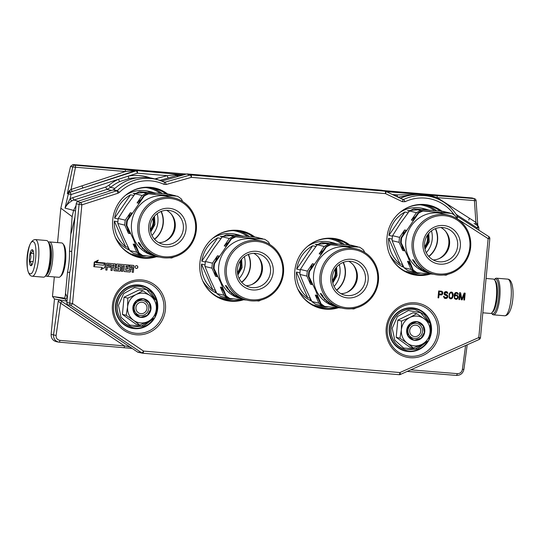 <?xml version="1.0" encoding="UTF-8"?>
<svg xmlns="http://www.w3.org/2000/svg" width="540" height="540" viewBox="0 0 540 540"><rect width="100%" height="100%" fill="white"/><g stroke="black" fill="none" stroke-linecap="round" stroke-linejoin="round"><path stroke-width="0.81" d="M412.074 194.933L398.027 197.195M477.144 229.095L477.09 227.853L478.784 227.617L478.892 230.222M65.819 257.29A12.042 3.206 94.8 0 1 65.624 261.056A12.042 3.206 94.8 0 1 65.273 263.837M57.098 341.813C53.116 341.071 51.124 338.6 51.124 334.395L54.473 298.964L52.474 296.48L54.324 276.919M57.564 242.595L60.824 208.163L70.558 166.347L72.934 164.558L186.462 174.062M382.705 190.492L472.136 197.984L474.518 198.686A2.295 2.221 107.7 0 0 474.046 198.592L429.226 195.075L437.157 197.633A2.295 0.614 -85.2 0 0 436.759 195.466M123.91 347.72L132.158 348.428L123.896 347.72A2.295 0.425 94.9 0 1 123.889 347.713L59.42 342.198L123.889 347.713A2.295 0.425 94.9 0 0 124.47 345.904L129.836 346.97A11.489 11.063 99.6 0 0 130.97 347.632M71.705 251.444L69.471 251.255A25.279 6.73 -85.2 0 1 67.493 272.214L65.489 293.456C65.333 295.819 64.989 297.371 64.442 298.121L66.845 301.185L54.473 298.964L59.218 299.869L58.239 301.077L53.534 334.793C53.433 339.046 55.391 341.51 59.413 342.191L58.894 342.131L59.42 342.191L59.994 340.382L124.47 345.904L60.615 303.17A2.295 0.581 123.8 0 1 62.208 301.712L130.025 346.997M64.442 298.121L52.474 296.48M69.471 251.255L72.144 216.641L60.824 208.163M124.976 169.371A2.295 0.614 -85.2 0 1 125.368 171.531L136.391 170.559L75.067 165.186L72.934 164.558M58.239 301.077L60.615 303.17L56.106 335.455C55.985 338.222 57.281 339.863 59.994 340.382M59.218 299.869L62.208 301.712M65.489 293.456L67.365 297.621L65.056 298.964L53.534 296.629M67.493 272.214L69.728 272.403M71.732 200.988C68.58 202.878 66.346 205.247 65.023 208.109L70.079 198.855L71.732 200.988A11.489 11.077 103 0 1 73.919 200.016L78.172 201.184M76.032 205.544L73.582 210.465L72.144 216.641M175.122 174.805L176.256 175.622L183.047 174.609L175.122 174.805L167.231 175.675L137.41 173.178L71.084 194.535L68.337 193.894L65.023 208.109L75.526 210.924M136.971 177.849A42.363 40.804 103.4 0 0 129.053 178.571L119.846 181.535A2.295 0.493 -114.7 0 1 118.395 179.307A44.665 43.018 103.4 0 0 108.702 185.409L105.725 187.049L72.698 197.687A13.79 13.277 103.4 0 0 70.079 198.855L71.084 194.535A2.295 0.533 -107.8 0 0 69.876 192.206L67.385 193.631L69.653 190.418L69.795 192.233A2.295 2.2 105.4 0 0 68.337 193.894L67.385 193.631L72.691 166.975L70.558 166.347M81.986 185.834A2.295 0.628 -108.2 0 0 83.221 187.907L72.225 191.504L71.057 189.472L75.458 167.359A2.295 0.614 -85.2 0 0 75.067 165.186A2.295 2.2 106.4 0 0 72.691 166.975L125.368 171.531L71.057 189.472L69.653 190.418M430.245 196.432A2.295 0.614 -85.2 0 0 429.847 195.271L429.226 195.075M415.226 194.616L396.738 194.893L392.438 194.535M477.799 225.821L475.909 222.392L474.444 200.759A2.295 0.614 -85.2 0 0 474.046 198.592L472.136 197.984M137.41 173.178A2.295 0.614 -85.2 0 0 137.032 170.755A2.295 2.207 106.9 0 0 136.188 170.849L135.547 170.654L83.221 187.907L136.188 170.849A2.295 0.533 -107.8 0 1 137.41 173.178M476.962 223.742L477.34 225.531L475.281 224.201L475.909 222.392A1661.216 1597.037 79.4 0 0 469.503 218.282L437.157 197.633L476.111 200.718A2.295 2.295 0 0 0 474.518 198.686M111.436 190.472L106.94 189.378L73.919 200.016L72.698 197.687M69.741 190.363L69.876 192.206L72.225 191.504M178.524 176.317L176.256 175.622L160.009 180.4M430.785 196.58L430.826 195.601A2.295 2.214 107.2 0 0 429.847 195.271L386.357 191.626M469.503 218.282A2.295 0.472 -57.5 0 0 468.855 220.064M154.845 178.929L167.231 175.675A2.295 0.547 -105.8 0 0 168.372 178.031M477.124 223.965L477.65 225.747M476.591 225.045L477.731 225.781A2.295 0.587 -57.2 0 0 477.698 225.761L477.34 225.531M456.179 214.4L477.09 227.853A2.295 0.587 -57.2 0 0 477.731 225.781A2.295 2.295 0 0 1 478.784 227.617M114.905 188.413L110.66 187.333L106.94 189.378L105.725 187.049M475.281 224.201L474.1 223.445M423.083 204.424A35.512 34.202 -76.6 0 1 441.261 211.147M429.53 273.881A35.512 34.202 -76.6 0 1 406.87 272.498M330.885 238.187A35.512 34.202 -76.6 0 1 349.056 244.904M337.325 307.645A35.512 34.202 -76.6 0 1 314.665 306.261M235.946 230.236A35.512 34.202 -76.6 0 1 254.124 236.959M242.393 299.693A35.512 34.202 -76.6 0 1 219.733 298.316M148.784 187.225A35.512 34.202 -76.6 0 1 166.955 193.941M155.223 256.675A35.512 34.202 -76.6 0 1 132.563 255.299M401.632 211.1A35.053 33.757 -76.6 0 1 428.645 205.686A35.053 33.757 -76.6 0 1 440.289 211.052M428.045 273.753A35.053 33.757 -76.6 0 1 412.398 273.881A35.053 33.757 -76.6 0 1 390.724 256.871M309.427 244.863A35.053 33.757 -76.6 0 1 336.44 239.45A35.053 33.757 -76.6 0 1 348.091 244.816M335.846 307.517A35.053 33.757 -76.6 0 1 320.2 307.645A35.053 33.757 -76.6 0 1 298.526 290.635M214.495 236.918A35.053 33.757 -76.6 0 1 241.508 231.505A35.053 33.757 -76.6 0 1 253.159 236.871M240.914 299.565A35.053 33.757 -76.6 0 1 225.268 299.693A35.053 33.757 -76.6 0 1 203.594 282.683M127.325 193.9A35.053 33.757 -76.6 0 1 154.339 188.487A35.053 33.757 -76.6 0 1 165.989 193.853M153.745 256.547A35.053 33.757 -76.6 0 1 138.098 256.675A35.053 33.757 -76.6 0 1 116.424 239.666M417.116 316.123A14.938 14.391 103.4 0 0 409.752 317.513L416.732 313.679L423.961 318.613A14.938 14.391 103.4 0 0 417.116 316.123M415.942 323.325A7.587 7.304 -76.6 0 1 422.449 332.026A7.587 7.304 -76.6 0 1 413.471 338.249A7.587 7.304 -76.6 0 1 415.942 323.325M425.446 342.495L415.348 348.941L403.61 348.044L394.767 340.153L392.222 328.307L397.379 316.582L408.375 310.52L420.538 312.694L428.686 322.184M416.596 321.611A9.423 9.079 -76.6 0 1 424.764 331.742A9.423 9.079 -76.6 0 1 414.828 340.362A9.423 9.079 -76.6 0 1 406.661 330.23A9.423 9.079 -76.6 0 1 416.596 321.611M416.732 313.679L412.958 312.781L397.798 320.159L396.178 337.325L409.718 347.105L413.485 348.003L407.322 343.258C402.995 339.903 401.011 335.414 401.362 329.785C402.07 324.189 404.872 320.099 409.759 317.513L401.564 321.057L401.362 329.785L399.944 338.222L396.178 337.325M399.944 338.222L407.322 343.258A14.938 14.391 103.4 0 0 421.511 344.534L421.828 344.378A14.938 14.391 -76.6 0 0 430.043 332.37L430.076 332.006A14.938 14.391 -76.6 0 0 424.244 318.816L423.961 318.613M397.798 320.159L401.564 321.057M424.244 318.816L430.265 323.46L430.076 332.006M430.043 332.37L428.645 340.625L421.828 344.378M421.511 344.534L413.485 348.003M416.515 321.827L417.785 322.029L423.077 325.822L424.4 332.37L421.031 338.168L414.788 340.119L413.525 339.916L408.226 336.123L406.91 329.569L410.272 323.771L416.515 321.827M143.357 293.207A14.938 14.391 103.4 0 0 135.992 294.597L142.972 290.763L150.201 295.697A14.938 14.391 103.4 0 0 143.357 293.207M142.182 300.409A7.587 7.304 -76.6 0 1 148.682 309.11A7.587 7.304 -76.6 0 1 139.712 315.333A7.587 7.304 -76.6 0 1 142.182 300.409M151.679 319.579L141.581 326.025L129.85 325.127L121.007 317.237L118.463 305.39L123.62 293.666L134.615 287.604L146.772 289.778L154.926 299.268M142.837 298.694A9.423 9.079 -76.6 0 1 151.004 308.826A9.423 9.079 -76.6 0 1 141.061 317.439A9.423 9.079 -76.6 0 1 132.901 307.307A9.423 9.079 -76.6 0 1 142.837 298.694M142.972 290.763L139.198 289.865L124.038 297.243L122.411 314.401L135.958 324.182L139.725 325.08L133.562 320.335C129.236 316.987 127.251 312.491 127.602 306.862C128.311 301.266 131.105 297.175 135.992 294.597L127.805 298.141L127.602 306.862L126.184 315.299L122.411 314.401M126.184 315.299L133.562 320.335A14.938 14.391 103.4 0 0 147.751 321.617L148.068 321.462A14.938 14.391 -76.6 0 0 156.283 309.447L156.317 309.089A14.938 14.391 -76.6 0 0 150.484 295.9L150.201 295.697M124.038 297.243L127.805 298.141M150.484 295.9L156.506 300.544L156.317 309.089M156.283 309.447L154.886 317.702L148.068 321.462M147.751 321.617L139.725 325.08M142.756 298.904L144.018 299.106L149.317 302.9L150.633 309.454L147.272 315.252L141.028 317.196L139.759 316.994L134.467 313.2L133.144 306.653L136.512 300.854L142.756 298.904M32.042 276.19A18.387 4.894 -85.2 0 0 32.238 276.224L43.497 277.168A18.387 4.894 -85.2 0 0 44.901 276.568L45.792 275.758A17.469 4.651 -85.2 0 0 50.483 260.003A17.469 4.651 -85.2 0 0 48.593 242.291L47.851 241.346A18.387 4.894 -85.2 0 0 46.757 240.55A18.387 4.894 -85.2 0 0 46.562 240.523L35.303 239.578C25.893 239.868 23.983 274.536 31.725 276.143L32.238 276.224A18.387 4.894 -85.2 0 0 38.617 258.68A18.387 4.894 -85.2 0 0 35.498 239.612A18.387 4.894 -85.2 0 0 35.303 239.578M44.901 276.568A18.387 4.894 -85.2 0 0 49.842 259.99A18.387 4.894 -85.2 0 0 47.851 241.346M33.075 241.711C27.743 239.429 24.53 273.416 30.051 273.719C35.384 276.007 38.596 242.015 33.075 241.711M32.319 249.716A8.046 2.14 -85.2 0 0 29.457 257.216A8.046 2.14 -85.2 0 0 30.807 265.721A8.046 2.14 -85.2 0 0 31.509 265.471A8.046 2.14 -85.2 0 0 33.696 257.897A8.046 2.14 -85.2 0 0 32.798 250.06A8.046 2.14 -85.2 0 0 32.319 249.716M32.994 250.371L32.393 249.804C33.028 251.093 32.306 252.268 30.213 253.334C31.327 256.088 31.077 258.728 29.464 261.252C31.307 262.832 31.786 264.296 30.895 265.646L31.826 265.1M29.464 261.252L33.149 261.562M30.213 253.334L33.73 253.625M491.447 313.119L492.149 314.01A18.387 4.894 94.8 0 0 493.243 314.8A18.387 4.894 94.8 0 0 493.439 314.834A18.387 4.894 94.8 0 0 499.777 297.655A18.387 4.894 94.8 0 0 496.699 278.222A18.387 4.894 94.8 0 0 496.503 278.188A18.387 4.894 94.8 0 0 495.099 278.788L494.262 279.551A17.469 4.651 94.8 0 1 495.727 279.059A17.469 4.651 94.8 0 1 498.656 297.526A17.469 4.651 94.8 0 1 492.446 313.814A17.469 4.651 94.8 0 1 491.454 313.112M48.546 242.237A17.239 4.59 94.8 0 1 49.559 241.927L61.702 242.939A17.239 4.59 94.8 0 1 61.884 242.973A17.239 4.59 94.8 0 1 62.91 243.716L63.835 244.904A16.085 4.28 94.8 0 1 65.576 261.212A16.085 4.28 94.8 0 1 61.256 275.717L60.142 276.737A17.239 4.59 94.8 0 1 58.826 277.297L46.683 276.278A17.239 4.59 94.8 0 1 46.501 276.25A17.239 4.59 94.8 0 1 45.738 275.805M62.91 243.716A17.239 4.59 94.8 0 1 64.773 261.191A17.239 4.59 94.8 0 1 60.142 276.737M49.248 243.432A16.085 4.28 94.8 0 1 51.226 260.01A16.085 4.28 94.8 0 1 46.629 274.738M49.559 241.927A17.239 4.59 94.8 0 1 49.741 241.954A17.239 4.59 94.8 0 1 52.63 260.179A17.239 4.59 94.8 0 1 46.683 276.278M482.827 312.795L490.442 313.43A17.239 4.59 -85.2 0 0 491.758 312.869L492.872 311.85A16.085 4.28 -85.2 0 0 497.192 297.351A16.085 4.28 -85.2 0 0 495.45 281.036L494.525 279.848A17.239 4.59 -85.2 0 0 493.499 279.106A17.239 4.59 -85.2 0 0 493.317 279.072L486.074 278.471M491.758 312.869A17.239 4.59 -85.2 0 0 496.388 297.324A17.239 4.59 -85.2 0 0 494.525 279.848M409.712 330.406A5.744 5.535 103.4 0 0 414.693 336.589A5.744 5.535 103.4 0 0 420.748 331.331A5.744 5.535 -76.6 0 0 415.773 325.154A5.744 5.535 -76.6 0 0 409.712 330.406M135.952 307.49A5.744 5.535 103.4 0 0 140.927 313.666A5.744 5.535 103.4 0 0 146.988 308.414A5.744 5.535 -76.6 0 0 142.013 302.238A5.744 5.535 -76.6 0 0 135.952 307.49M154.953 188.042A35.627 34.31 -76.6 0 1 167.265 193.968M155.702 256.716A35.627 34.31 -76.6 0 1 138.449 257.351M429.26 205.247A35.627 34.31 -76.6 0 1 441.565 211.174M430.002 273.922A35.627 34.31 -76.6 0 1 412.749 274.55M242.123 231.059A35.627 34.31 -76.6 0 1 254.435 236.986M242.872 299.734A35.627 34.31 -76.6 0 1 225.612 300.368M337.055 239.004A35.627 34.31 -76.6 0 1 349.367 244.937M337.804 307.685A35.627 34.31 -76.6 0 1 320.551 308.313M156.371 256.777A35.627 34.31 -76.6 0 1 138.686 257.404A35.627 34.31 -76.6 0 1 112.718 219.888A35.627 34.31 -76.6 0 1 155.196 188.096A35.627 34.31 -76.6 0 1 167.643 194.002M430.67 273.976A35.627 34.31 -76.6 0 1 412.985 274.61A35.627 34.31 -76.6 0 1 387.025 237.094A35.627 34.31 -76.6 0 1 429.496 205.301A35.627 34.31 -76.6 0 1 441.943 211.208M243.54 299.795A35.627 34.31 -76.6 0 1 225.855 300.422A35.627 34.31 -76.6 0 1 199.888 262.906A35.627 34.31 -76.6 0 1 242.366 231.113A35.627 34.31 -76.6 0 1 254.813 237.019M338.472 307.739A35.627 34.31 -76.6 0 1 320.787 308.374A35.627 34.31 -76.6 0 1 294.82 270.851A35.627 34.31 -76.6 0 1 337.298 239.065A35.627 34.31 -76.6 0 1 349.745 244.971M441.49 291.195L438.676 290.959L438.028 297.824L438.73 297.878L439.02 294.813L441.733 294.894L442.645 293.942L442.787 292.484L441.49 291.195M446.992 292.984L447.788 293.341L447.714 292.896L446.418 291.607L445.345 291.668L444.326 292.464L444.157 294.219L444.575 294.84L446.627 295.596L447.147 296.379L446.83 297.236L445.966 297.601L444.575 297.338L444.184 296.426L443.482 296.365L444.373 298.208L446.486 298.384L447.795 297.02L447.269 295.063L444.893 293.983L445.379 292.552L446.992 292.984M449.152 293.895L449.145 297.722L450.002 298.674L451.413 298.796L452.878 297.007L452.885 293.18L452.034 292.228L450.623 292.106L449.152 293.895M458.21 296.865L457.191 295.157L456.03 294.914L454.673 295.535L455.713 293.274L456.786 293.213L458.224 294.219L457.306 292.666L455.666 292.531L454.633 293.476L454.113 295.198L454.498 298.613L456.206 299.342L457.839 298.303L457.927 296.082L456.57 294.962M461.248 299.768L462.186 299.842L464.339 294.584L463.826 299.984L464.535 300.038L465.183 293.18L464.123 293.092L461.788 299.072L460.607 292.795L459.554 292.707L458.906 299.572L459.608 299.626L460.114 294.226L461.248 299.768M131.983 269.136A0.52 0.499 103.4 0 1 132.361 269.69L132.125 272.214L133.353 272.315L133.616 269.528A0.769 0.743 103.4 0 0 132.955 268.704A0.769 0.743 103.4 0 0 133.765 267.995L133.954 265.964A0.52 0.499 103.4 0 0 133.502 265.41L129.816 265.1L129.31 270.452L125.867 270.425L125.786 268.616L128 268.799L128.122 267.523L125.908 267.341L126.002 266.321L128.966 266.308L129.087 265.039L116.971 264.019A0.52 0.499 103.4 0 0 116.424 264.499L116.161 267.287A0.52 0.499 103.4 0 0 116.606 267.847L119.043 268.306L118.652 269.818L115.445 269.548L115.715 264.438A0.52 0.499 103.4 0 0 115.263 263.878L106.907 263.183A0.52 0.499 103.4 0 0 106.36 263.655L105.759 270.007L106.988 270.108L107.278 267.064L110.234 267.314L110.356 266.038L107.399 265.788L107.649 264.506L111.456 264.843L110.93 270.439L112.158 270.54L112.448 267.496L114.176 267.644L113.933 270.169A0.52 0.499 103.4 0 0 114.386 270.729L119.921 271.188A0.52 0.499 103.4 0 0 120.467 270.716L120.778 267.435A0.52 0.499 103.4 0 0 120.326 266.875L117.774 266.382L118.118 265.383L121.925 265.721L121.399 271.316L122.627 271.418L123.161 265.822L124.389 265.93L123.91 270.999A0.52 0.499 103.4 0 0 124.362 271.559L129.897 272.025A0.52 0.499 103.4 0 0 130.444 271.546L130.68 269.021L131.794 269.096A0.52 0.499 -76.6 0 1 131.922 269.129A0.52 0.499 103.4 0 1 131.983 269.136L131.861 269.109M118.078 266.679L118.24 265.41L121.925 265.721M107.494 264.776L111.456 264.843M104.875 267.617L105.307 263.048L96.808 262.332L98.294 260.159L94.264 262.123L93.832 266.693L102.317 267.401L100.818 269.588L104.875 267.617L105.178 263.034M136.654 265.673A1.377 1.33 103.4 0 0 136.202 268.387A1.377 1.33 103.4 0 0 137.835 267.253A1.377 1.33 103.4 0 0 136.654 265.673M163.445 181.71L165.031 182.142L190.215 175.014A2.295 2.214 -74.8 0 1 190.978 174.94L385.115 191.187A2.295 2.214 -74.7 0 1 385.857 191.39A2.295 0.608 115.5 0 1 385.884 191.403A2.295 0.608 115.5 0 1 385.493 193.617L402.374 201.683L405.135 201.69A42.08 40.527 -76.6 0 1 454.525 215.305M137.511 352.006L141.77 352.877A2.295 0.581 -56.2 0 0 143.593 351.088L72.529 303.527L81.857 204.876L76.201 203.816L71.705 251.363A25.738 7.067 94.8 0 1 69.701 272.518L66.859 302.589L72.529 303.527A2.295 0.581 -56.2 0 1 70.706 305.316L67.23 304.574L68.945 306.119L137.511 352.006A2.295 2.214 -76.6 0 0 138.274 352.33L142.533 353.194A2.295 2.295 0 0 0 142.803 353.234A2.295 0.614 -85.2 0 0 142.803 353.234A2.295 2.214 -78.5 0 1 141.77 352.877L70.706 305.316A2.295 2.207 -77.9 0 1 69.728 303.203L79.049 204.545A2.295 2.207 -75.7 0 1 80.636 202.541A2.295 0.533 72.2 0 1 81.857 204.876L118.024 193.226L119.34 192.429A42.08 40.527 -76.6 0 1 163.958 184.329L166.178 184.498L191.363 177.363L385.493 193.617A2.295 0.614 94.8 0 0 385.115 191.187L381.53 190.208L187.36 173.954A2.295 2.214 103.4 0 0 186.59 174.029L161.818 181.042M442.064 291.391L441.443 291.195M442.49 291.87L441.943 291.364M442.787 292.484L442.368 291.843M442.861 292.93L442.665 292.457M442.807 293.517L442.739 292.903M442.645 293.942L442.685 293.483M442.24 294.496L442.53 293.915M441.733 294.894L442.118 294.469M441.133 294.988L441.612 294.867M439.02 294.813L441.011 294.962M438.73 297.878L438.899 294.786M438.028 297.803L438.608 297.851M446.452 292.498L445.743 292.437M444.839 293.24L444.879 292.788M444.893 293.983L444.697 293.504M445.217 294.307L444.771 293.956M445.554 294.482L445.095 294.273M446.83 294.732L446.209 294.536M447.269 295.063L446.708 294.705M447.687 295.691L447.147 295.036M447.863 296.291L447.565 295.657M447.795 297.02L447.741 296.264M447.505 297.587L447.674 296.993M446.978 298.127L447.383 297.554M446.486 298.384L446.864 298.1M445.885 298.478L446.364 298.35M444.872 298.377L445.763 298.451M444.265 296.872L444.069 296.413M444.575 297.338L444.143 296.845M445.027 297.526L444.454 297.31M446.175 295.414L445.412 295.333M446.985 291.803L446.364 291.607M447.417 292.282L446.87 291.776M447.714 292.896L447.296 292.255M447.788 293.341L447.593 292.869M447.08 293.267L447.667 293.315M452.034 292.228L451.325 292.025M452.574 292.714L451.913 292.201M452.885 293.18L452.452 292.687M453.067 293.787L452.763 293.153M453.141 294.233L452.945 293.753M453.188 294.975L453.019 294.206M453.067 296.285L453.067 294.941M452.878 297.007L452.945 296.257M452.723 297.432L452.756 296.98M452.432 297.999L452.601 297.405M452.041 298.404L452.311 297.965M451.413 298.796L451.919 298.377M450.589 298.85L451.292 298.769M458.143 297.594L458.096 296.831M457.839 298.303L458.021 297.567M457.434 298.856L457.718 298.276M456.806 299.248L457.313 298.829M456.206 299.342L456.685 299.214M455.544 299.268L456.084 299.315M457.306 292.666L456.692 292.471M457.853 293.153L457.191 292.64M458.15 293.767L457.731 293.125M458.224 294.219L458.028 293.74M457.63 294.151L458.109 294.185M456.786 293.213L456.084 293.153M455.058 293.949L455.213 293.504M454.903 294.381L454.937 293.922M454.7 295.245L454.781 294.354M462.186 299.842L464.339 294.584M461.248 299.747L462.065 299.815M460.114 294.226L459.608 299.626M458.906 299.551L459.486 299.599M461.788 299.072L460.492 292.788M464.535 300.038L465.062 293.173M463.833 299.963L464.413 300.01M115.412 269.534L115.594 264.411A0.52 0.499 103.4 0 0 115.277 263.878M116.478 267.813A0.52 0.499 103.4 0 0 116.492 267.82L118.773 268.016M128.966 266.308L128.966 265.025M125.908 267.341L126.158 266.058L128.844 266.281M128 268.799L127.994 267.516M125.786 268.616L127.879 268.772M125.793 270.405L125.665 268.582M132.955 268.704L132.833 268.67A0.769 0.743 103.4 0 0 133.643 267.968L133.832 265.937A0.52 0.499 103.4 0 0 133.515 265.41M133.353 272.315L133.502 269.5A0.769 0.743 103.4 0 0 132.995 268.704M132.125 272.194L133.238 272.288M130.68 269.021L131.794 269.096M124.362 271.559L124.241 271.532A0.52 0.499 103.4 0 0 124.241 271.532L129.775 271.998A0.52 0.499 103.4 0 0 130.322 271.519L130.559 268.994M124.389 265.93L123.161 265.822M122.627 271.418L123.039 265.795M121.399 271.296L122.513 271.391M114.257 270.695A0.52 0.499 103.4 0 0 114.264 270.695L119.799 271.161A0.52 0.499 103.4 0 0 120.353 270.682L120.663 267.401A0.52 0.499 103.4 0 0 120.339 266.875M114.176 267.644L112.448 267.496M112.158 270.54L112.327 267.469M110.93 270.418L112.037 270.513M107.399 265.788L107.372 264.742M110.234 267.314L110.234 266.024M107.278 267.064L110.113 267.28M106.988 270.108L107.156 267.037M105.759 269.987L106.866 270.081M100.906 269.46L104.753 267.59M102.317 267.401L93.832 266.679M96.808 262.332L98.084 260.267M136.148 268.367A1.377 1.33 103.4 0 0 137.707 267.253A1.377 1.33 103.4 0 0 136.782 265.687M457.67 216.581L488.74 236.567A2.295 0.587 122.8 0 1 488.781 236.588A2.295 0.587 122.8 0 1 488.14 238.667L478.798 337.541L399.924 372.546L143.593 351.088A2.295 0.614 -85.2 0 1 142.803 353.234L399.134 374.693A2.295 0.614 -85.2 0 0 399.134 374.693A2.295 0.614 -85.2 0 0 399.924 372.546A2.295 0.499 -113.9 0 1 400.255 374.504L479.129 339.498A2.295 0.499 -113.9 0 0 478.798 337.541L480.479 337.615L489.827 238.741L488.14 238.667L456.874 218.545M187.36 173.954L190.978 174.94A2.295 0.614 94.8 0 1 191.363 177.363A2.295 0.547 74.2 0 0 190.215 175.014L186.59 174.029M479.048 339.505A2.295 0.499 -113.9 0 0 479.129 339.498A2.295 2.295 0 0 0 480.479 337.615L480.404 337.581M399.155 374.693A2.295 2.214 -78.4 0 0 400.174 374.51A2.295 0.499 -113.9 0 0 400.255 374.504A2.295 2.295 0 0 1 399.134 374.693L142.823 353.234M489.753 238.707L489.827 238.741A2.295 2.295 0 0 0 488.781 236.588L457.637 216.547A2.295 0.587 122.8 0 1 456.995 218.619M67.23 304.574L67.007 303.649A2.295 2.214 -76.6 0 1 66.859 302.589M76.201 203.816A2.295 2.214 -76.6 0 1 76.559 202.763L77.288 201.474L113.123 189.931L116.795 190.897A2.295 0.533 72.2 0 1 118.024 193.226M77.099 201.636L80.636 202.541L117.241 190.634A44.381 42.741 -76.6 0 1 157.923 179.773L154.339 178.794A44.496 42.863 103.4 0 0 113.569 189.668A1.147 1.107 -76.6 0 1 113.123 189.931M385.911 191.417L402.739 199.456A2.295 0.608 115.5 0 1 402.766 199.463L385.884 191.403A2.295 2.295 0 0 0 385.499 191.255L381.915 190.276A2.295 2.214 103.4 0 0 381.53 190.208M402.739 199.456L403.657 199.456A44.381 42.741 -76.6 0 1 432.223 196.972L428.645 196A44.496 42.863 103.4 0 0 400.37 198.322M439.101 293.942L439.189 291.722L441.538 291.938L442.159 292.869L441.693 294.01L439.101 293.942L439.189 291.722M449.618 293.922L450.549 292.822L452.169 293.267L452.493 296.089L451.744 297.79L450.07 297.925L449.361 296.69L449.422 294.786L450.171 293.085M455.45 298.526L454.592 297.574L454.721 296.257L455.726 295.61L456.665 295.704L457.535 296.514L457.414 297.824L456.759 298.505L455.45 298.526M112.57 266.22L112.934 264.971L114.169 265.072L114.298 266.369L112.448 266.193L112.813 264.938L114.116 265.059M130.802 267.752L130.923 266.476L132.442 266.605L132.536 267.894L130.68 267.719L130.802 266.45L132.354 266.584M104.74 263.459L103.552 265.201L95.317 264.512L94.352 265.923L94.561 262.393L96.849 261.279L95.999 262.73L104.74 263.459L96.012 262.71M439.31 291.749L441.538 291.938M450.671 292.849L451.271 292.754M450.758 298.154L450.07 297.925M450.191 297.959L449.746 297.608M449.867 297.635L449.361 296.69M449.476 296.723L449.32 295.805M449.442 295.832L449.422 294.786M449.543 294.813L449.739 293.949M455.571 298.553L455.112 298.35M455.233 298.377L454.788 298.026M454.91 298.06L454.592 297.574M454.714 297.601L454.518 297.122M454.639 297.155L454.558 296.683M454.68 296.716L454.721 296.257M455.848 295.637L456.665 295.704M94.352 265.923L94.561 262.393M94.682 262.42L96.971 261.313M154.595 239.348A22.64 21.802 103.4 0 0 161.426 211.781A22.64 21.802 103.4 0 0 161.251 211.39M154.427 239.159A22.41 21.587 103.4 0 0 161.19 211.869A22.41 21.587 103.4 0 0 161.014 211.484M151.97 235.474A22.41 21.587 103.4 0 0 157.167 213.665M164.727 241.461A18.502 17.82 103.4 0 0 173.003 217.175A18.502 17.82 103.4 0 0 171.248 214.07M166.617 210.31A17.213 16.578 -76.6 0 1 173.84 218.194A17.213 16.578 -76.6 0 1 158.895 242.73M181.94 220.124A17.213 16.578 -76.6 0 1 179.584 238.241A17.213 16.578 -76.6 0 1 162.817 244.229A17.213 16.578 -76.6 0 1 151.679 234.846A17.213 16.578 -76.6 0 1 154.028 216.722A17.213 16.578 -76.6 0 1 170.795 210.742A17.213 16.578 -76.6 0 1 181.94 220.124M184.451 219.314A19.42 18.704 -76.6 0 1 175.129 245.133A19.42 18.704 -76.6 0 1 150.316 235.933A19.42 18.704 -76.6 0 1 159.638 210.107A19.42 18.704 -76.6 0 1 184.451 219.314M193.138 215.089A29.302 28.222 103.4 0 0 155.696 201.197A29.302 28.222 103.4 0 0 141.629 240.158A29.302 28.222 103.4 0 0 179.071 254.05A29.302 28.222 103.4 0 0 193.138 215.089M193.847 214.522A30.456 29.329 103.4 0 0 174.137 197.924A30.456 29.329 103.4 0 0 144.484 208.514A30.456 29.329 103.4 0 0 140.319 240.577A30.456 29.329 103.4 0 0 160.029 257.175A30.456 29.329 103.4 0 0 189.682 246.584A30.456 29.329 103.4 0 0 193.847 214.522M174.137 197.924L167.825 196.425A30.456 29.329 103.4 0 0 138.166 207.016A30.456 29.329 103.4 0 0 134.008 239.072A30.456 29.329 103.4 0 0 153.711 255.67L156.654 256.372M182.655 201.508L181.44 199.078A34.472 33.203 103.4 0 0 177.518 196.243L148.649 193.826L155.223 194.056L146.549 193.327L139.55 191.66L168.419 194.076L175.419 195.743L166.745 195.021L177.518 196.243M144.254 195.966L127.366 220.651L126.772 220.509L131.848 213.091L130.343 212.733L125.273 220.151L118.274 218.484L126.198 206.017L135.155 193.799L142.155 195.466L137.079 202.878L138.584 203.236L143.654 195.824L144.254 195.966A34.472 33.203 -76.6 0 1 148.649 193.826M127.366 220.651A34.472 33.203 103.4 0 0 126.9 225.626L133.414 239.301L138.888 252.727A34.472 33.203 103.4 0 0 142.81 255.562L159.422 257.033M153.482 217.458A12.872 12.4 -76.6 0 1 150.39 230.425M150.262 229.325A12.184 11.732 103.4 0 0 152.867 218.383M135.027 193.968L133.178 193.529L151.423 191.923L148.419 191.207A31.03 29.882 103.4 0 0 125.591 195.257M128.176 247.32L125.665 246.726C121.878 243.675 118.982 239.895 116.964 235.379C114.98 230.85 114.102 226.091 114.325 221.09L117.875 221.933M118.193 218.997L114.602 218.147C116.33 207.758 121.655 199.976 130.572 194.792L133.799 195.561M151.423 191.923L154.467 192.827M139.144 243.513A30.456 29.329 103.4 0 0 141.872 247.232L140.974 246.51A30.456 29.329 -76.6 0 1 138.335 242.69L139.144 243.513M140.825 245.059L139.955 244.249A30.456 29.329 103.4 0 0 142.749 247.867L141.851 247.172A30.456 29.329 -76.6 0 1 139.131 243.439L138.233 242.514L139.003 242.696L140.825 245.059M156.634 256.365L156.634 256.365A30.456 29.329 -76.6 0 1 155.783 256.149L154.913 255.926A30.456 29.329 -76.6 0 1 151.578 254.745L152.213 254.833A30.456 29.329 -76.6 0 1 151.457 254.482L150.498 254.252A30.456 29.329 -76.6 0 1 149.749 253.881L150.714 254.111A30.456 29.329 -76.6 0 1 148.635 252.936L148.412 252.882A30.456 29.329 103.4 0 0 149.722 253.651L148.979 253.476A30.456 29.329 -76.6 0 1 146.084 251.633L146.327 251.552A30.456 29.329 -76.6 0 1 145.463 250.891L144.943 250.763A30.456 29.329 -76.6 0 1 144.308 250.243L145.267 250.466A30.456 29.329 -76.6 0 1 143.694 249.028L143.377 248.879A30.456 29.329 103.4 0 0 144.788 250.196L144.572 250.142A30.456 29.329 -76.6 0 1 143.154 248.825L142.634 248.704A30.456 29.329 -76.6 0 1 142.047 248.103L143.478 248.636A30.456 29.329 103.4 0 0 147.272 251.917L146.698 251.964A30.456 29.329 103.4 0 0 148.649 253.213L148.946 253.28A30.456 29.329 -76.6 0 1 147.656 252.484L148.325 252.646A30.456 29.329 103.4 0 0 155.108 255.906L154.886 255.852A30.456 29.329 -76.6 0 1 153.158 255.231L152.806 255.123A30.456 29.329 103.4 0 0 154.271 255.67L154.049 255.616A30.456 29.329 -76.6 0 1 152.584 255.069L152.415 255.049A30.456 29.329 103.4 0 0 154.676 255.845L155.776 256.115A30.456 29.329 103.4 0 0 157.322 256.527L160.029 257.175M146.833 251.593L146.698 251.964M169.371 257.81L171.68 257.978A34.472 33.203 -76.6 0 0 173.921 256.986M142.877 248.299A29.99 28.89 103.4 0 0 142.945 248.366L142.634 248.704M146.718 251.505L146.664 251.579A30.456 29.329 -76.6 0 1 146.009 251.08L145.685 250.945A30.456 29.329 -76.6 0 0 146.549 251.606L146.792 251.566A29.99 28.89 103.4 0 0 146.819 251.593M138.888 252.727L138.294 252.585L134.69 244.445L133.184 244.087L136.789 252.227L129.796 250.56A34.472 33.203 103.4 0 0 133.718 253.395L141.784 255.15M138.294 252.585A34.472 33.203 103.4 0 0 142.216 255.42L142.81 255.562M129.796 250.56L123.275 236.885L117.808 223.459L124.801 225.126L128.399 233.267L129.904 233.624L126.306 225.484L126.9 225.626M126.772 220.509A34.472 33.203 103.4 0 0 126.306 225.484M175.844 196.013A34.472 33.203 103.4 0 0 175.419 195.743M135.155 193.799A34.472 33.203 -76.6 0 1 139.55 191.66M142.155 195.466A34.472 33.203 -76.6 0 1 146.549 193.327M137.079 202.878A31.604 30.436 -76.6 0 1 141.197 199.422M154.15 194.197A31.604 30.436 -76.6 0 1 155.223 194.056M148.048 193.685A34.472 33.203 103.4 0 0 143.654 195.824M157.208 256.507A30.456 29.329 -76.6 0 1 157.1 256.48A30.456 29.329 -76.6 0 1 156.229 256.257L156.013 256.183M156.985 256.453A30.456 29.329 -76.6 0 1 156.877 256.426A30.456 29.329 -76.6 0 1 156.006 256.203M133.184 244.087A31.604 30.436 103.4 0 0 136.134 247.705M136.789 252.227A34.472 33.203 103.4 0 0 140.711 255.062M130.343 212.733A31.604 30.436 103.4 0 0 128.567 217.883M127.669 228.569A31.604 30.436 103.4 0 0 128.399 233.267M125.273 220.151A34.472 33.203 103.4 0 0 124.801 225.126M118.274 218.484A34.472 33.203 103.4 0 0 117.808 223.459M125.665 246.726L114.325 221.09M114.602 218.147L130.572 194.792M133.178 193.529L135.317 193.705M129.033 249.048L127.987 248.4L128.804 248.596M115.493 237.668A31.03 29.882 103.4 0 0 129.566 250.115M241.758 282.359A22.64 21.802 103.4 0 0 248.596 254.799A22.64 21.802 103.4 0 0 248.42 254.407M241.589 282.17A22.41 21.587 103.4 0 0 248.36 254.887A22.41 21.587 103.4 0 0 248.184 254.502M239.139 278.492A22.41 21.587 103.4 0 0 244.337 256.682M251.89 284.479A18.502 17.82 103.4 0 0 260.172 260.192A18.502 17.82 103.4 0 0 258.417 257.087M253.787 253.328A17.213 16.578 -76.6 0 1 261.009 261.212A17.213 16.578 -76.6 0 1 246.065 285.748M269.102 263.135A17.213 16.578 -76.6 0 1 266.753 281.259A17.213 16.578 -76.6 0 1 249.986 287.246A17.213 16.578 -76.6 0 1 238.842 277.864A17.213 16.578 -76.6 0 1 241.198 259.74A17.213 16.578 -76.6 0 1 257.965 253.753A17.213 16.578 -76.6 0 1 269.102 263.135M271.62 262.332A19.42 18.704 -76.6 0 1 262.298 288.151A19.42 18.704 -76.6 0 1 237.485 278.951A19.42 18.704 -76.6 0 1 246.807 253.125A19.42 18.704 -76.6 0 1 271.62 262.332M280.307 258.107A29.302 28.222 103.4 0 0 242.865 244.215A29.302 28.222 103.4 0 0 228.798 283.176A29.302 28.222 103.4 0 0 266.24 297.068A29.302 28.222 103.4 0 0 280.307 258.107M281.016 257.54A30.456 29.329 103.4 0 0 261.306 240.941A30.456 29.329 103.4 0 0 231.653 251.532A30.456 29.329 103.4 0 0 227.489 283.594A30.456 29.329 103.4 0 0 247.192 300.193A30.456 29.329 103.4 0 0 276.851 289.602A30.456 29.329 103.4 0 0 281.016 257.54M261.306 240.941L254.995 239.443A30.456 29.329 103.4 0 0 225.335 250.034A30.456 29.329 103.4 0 0 221.171 282.089A30.456 29.329 103.4 0 0 240.881 298.688L243.824 299.39A30.456 29.329 -76.6 0 1 242.953 299.167L242.082 298.944A30.456 29.329 -76.6 0 1 238.741 297.763L239.382 297.851A30.456 29.329 -76.6 0 1 238.626 297.5L237.661 297.27A30.456 29.329 -76.6 0 1 236.918 296.899L237.884 297.128A30.456 29.329 -76.6 0 1 235.804 295.954L235.582 295.9A30.456 29.329 103.4 0 0 236.891 296.669L236.149 296.494A30.456 29.329 -76.6 0 1 233.253 294.651L233.496 294.57A30.456 29.329 -76.6 0 1 232.625 293.909L232.112 293.78A30.456 29.329 -76.6 0 1 231.471 293.254L232.436 293.483A30.456 29.329 -76.6 0 1 230.864 292.046L230.54 291.897A30.456 29.329 103.4 0 0 231.957 293.213L231.734 293.159A30.456 29.329 -76.6 0 1 230.317 291.843L229.804 291.722A30.456 29.329 -76.6 0 1 229.216 291.121L230.648 291.654A30.456 29.329 103.4 0 0 234.441 294.935L233.867 294.982A30.456 29.329 103.4 0 0 235.818 296.231L236.115 296.298A30.456 29.329 -76.6 0 1 234.826 295.502L235.494 295.663A30.456 29.329 103.4 0 0 242.278 298.924L242.055 298.87A30.456 29.329 -76.6 0 1 240.327 298.242L239.976 298.141A30.456 29.329 103.4 0 0 241.434 298.688L241.211 298.634A30.456 29.329 -76.6 0 1 239.753 298.087L239.585 298.067A30.456 29.329 103.4 0 0 241.846 298.863L242.939 299.133A30.456 29.329 103.4 0 0 244.492 299.545L247.192 300.193M269.825 244.526L268.61 242.096A34.472 33.203 103.4 0 0 264.681 239.261L235.811 236.844L243.891 237.431L233.712 236.345L226.719 234.677L255.589 237.094L262.589 238.761L255.413 238.397L264.681 239.261M231.417 238.984L214.535 263.668L213.941 263.527L219.011 256.109L217.512 255.751L212.436 263.169L205.443 261.502L213.361 249.035L222.325 236.817L229.318 238.484L224.249 245.896L225.754 246.254L230.823 238.842L231.417 238.984A34.472 33.203 -76.6 0 1 235.811 236.844M214.535 263.668A34.472 33.203 103.4 0 0 214.07 268.643L220.583 282.319L226.051 295.745A34.472 33.203 103.4 0 0 229.979 298.579L246.584 300.044M240.651 260.476A12.872 12.4 -76.6 0 1 237.56 273.443M237.425 272.342A12.184 11.732 103.4 0 0 240.037 261.401M222.197 236.986L220.34 236.547L238.592 234.941L235.589 234.225A31.03 29.882 103.4 0 0 212.76 238.275M215.339 290.338L212.834 289.744C209.048 286.693 206.145 282.913 204.134 278.397C202.149 273.868 201.272 269.109 201.494 264.107L205.045 264.951M205.362 262.015L201.771 261.164C203.499 250.776 208.818 242.993 217.742 237.809L220.961 238.579M238.592 234.941L241.637 235.845M226.314 286.531A30.456 29.329 103.4 0 0 229.034 290.25L228.143 289.528A30.456 29.329 -76.6 0 1 225.504 285.701L226.314 286.531M227.995 288.077L227.124 287.267A30.456 29.329 103.4 0 0 229.919 290.885L229.021 290.189A30.456 29.329 -76.6 0 1 226.3 286.457L225.403 285.532L226.172 285.714L227.995 288.077M233.962 294.59A29.99 28.89 103.4 0 0 233.989 294.611L233.867 294.982M256.541 300.827L258.849 300.996A34.472 33.203 -76.6 0 0 261.083 300.004M230.04 291.317A29.99 28.89 103.4 0 0 230.114 291.384L229.804 291.722M226.051 295.745L225.457 295.603L221.859 287.462L220.354 287.105L223.958 295.245L216.959 293.578A34.472 33.203 103.4 0 0 220.887 296.413L228.953 298.168M225.457 295.603A34.472 33.203 103.4 0 0 229.385 298.438L229.979 298.579M216.959 293.578L210.445 279.902L204.971 266.476L211.97 268.144L215.568 276.284L217.073 276.642L213.469 268.502L214.07 268.643M213.941 263.527A34.472 33.203 103.4 0 0 213.469 268.502M263.014 239.031A34.472 33.203 103.4 0 0 262.589 238.761M222.325 236.817A34.472 33.203 -76.6 0 1 226.719 234.677M229.318 238.484A34.472 33.203 -76.6 0 1 233.712 236.345M224.249 245.896A31.604 30.436 -76.6 0 1 228.359 242.44M241.313 237.215A31.604 30.436 -76.6 0 1 242.386 237.074M235.217 236.702A34.472 33.203 103.4 0 0 230.823 238.842M233.881 294.523L233.834 294.597A30.456 29.329 -76.6 0 1 233.179 294.098L232.97 293.8M233.901 294.671L233.719 294.624A30.456 29.329 -76.6 0 1 232.848 293.956M244.377 299.518A30.456 29.329 -76.6 0 1 244.269 299.498A30.456 29.329 -76.6 0 1 243.398 299.275L243.175 299.201M244.154 299.471A30.456 29.329 -76.6 0 1 244.046 299.444A30.456 29.329 -76.6 0 1 243.175 299.221M220.354 287.105A31.604 30.436 103.4 0 0 223.297 290.723M223.958 295.245A34.472 33.203 103.4 0 0 227.88 298.08M217.512 255.751A31.604 30.436 103.4 0 0 215.737 260.901M214.839 271.586A31.604 30.436 103.4 0 0 215.568 276.284M212.436 263.169A34.472 33.203 103.4 0 0 211.97 268.144M205.443 261.502A34.472 33.203 103.4 0 0 204.971 266.476M212.834 289.744L201.494 264.107M201.771 261.164L217.742 237.809M220.34 236.547L222.487 236.722M216.203 292.066L215.156 291.418L215.973 291.613M202.655 280.685A31.03 29.882 103.4 0 0 216.736 293.132M336.697 290.311A22.64 21.802 103.4 0 0 343.528 262.744A22.64 21.802 103.4 0 0 343.352 262.359M336.528 290.122A22.41 21.587 103.4 0 0 343.291 262.838A22.41 21.587 103.4 0 0 343.116 262.447M334.071 286.443A22.41 21.587 103.4 0 0 339.269 264.627M346.829 292.43A18.502 17.82 103.4 0 0 355.104 268.137A18.502 17.82 103.4 0 0 353.349 265.032M348.719 261.272A17.213 16.578 -76.6 0 1 355.941 269.156A17.213 16.578 -76.6 0 1 340.997 293.693M364.041 271.087A17.213 16.578 -76.6 0 1 361.685 289.211A17.213 16.578 -76.6 0 1 344.918 295.198A17.213 16.578 -76.6 0 1 333.781 285.815A17.213 16.578 -76.6 0 1 336.13 267.692A17.213 16.578 -76.6 0 1 352.897 261.704A17.213 16.578 -76.6 0 1 364.041 271.087M366.552 270.277A19.42 18.704 -76.6 0 1 357.23 296.102A19.42 18.704 -76.6 0 1 332.417 286.895A19.42 18.704 -76.6 0 1 341.739 261.077A19.42 18.704 -76.6 0 1 366.552 270.277M375.239 266.051A29.302 28.222 103.4 0 0 337.797 252.16A29.302 28.222 103.4 0 0 323.73 291.121A29.302 28.222 103.4 0 0 361.172 305.012A29.302 28.222 103.4 0 0 375.239 266.051M375.948 265.491A30.456 29.329 103.4 0 0 356.238 248.893A30.456 29.329 103.4 0 0 326.585 259.484A30.456 29.329 103.4 0 0 322.421 291.539A30.456 29.329 103.4 0 0 342.131 308.138A30.456 29.329 103.4 0 0 371.783 297.547A30.456 29.329 103.4 0 0 375.948 265.491M356.238 248.893L349.927 247.388A30.456 29.329 103.4 0 0 320.267 257.978A30.456 29.329 103.4 0 0 316.109 290.041A30.456 29.329 103.4 0 0 335.812 306.639L338.756 307.334A30.456 29.329 -76.6 0 1 337.885 307.112L337.014 306.896A30.456 29.329 -76.6 0 1 333.68 305.707L334.314 305.795A30.456 29.329 -76.6 0 1 333.558 305.444L332.6 305.222A30.456 29.329 -76.6 0 1 331.85 304.85L332.816 305.08A30.456 29.329 -76.6 0 1 330.737 303.899L330.514 303.845A30.456 29.329 103.4 0 0 331.823 304.614L331.081 304.439A30.456 29.329 -76.6 0 1 328.185 302.603L328.428 302.522A30.456 29.329 -76.6 0 1 327.564 301.853L327.044 301.732A30.456 29.329 -76.6 0 1 326.41 301.205L327.368 301.435A30.456 29.329 -76.6 0 1 325.796 299.99L325.478 299.842A30.456 29.329 103.4 0 0 326.889 301.165L326.673 301.111A30.456 29.329 -76.6 0 1 325.256 299.788L324.736 299.666A30.456 29.329 -76.6 0 1 324.149 299.066L325.579 299.606A30.456 29.329 103.4 0 0 329.373 302.886L328.799 302.933A30.456 29.329 103.4 0 0 330.75 304.175L331.047 304.25A30.456 29.329 -76.6 0 1 329.758 303.453L330.426 303.608A30.456 29.329 103.4 0 0 337.21 306.875L336.987 306.821A30.456 29.329 -76.6 0 1 335.259 306.194L334.908 306.086A30.456 29.329 103.4 0 0 336.373 306.632L336.15 306.578A30.456 29.329 -76.6 0 1 334.685 306.038L334.517 306.018A30.456 29.329 103.4 0 0 336.778 306.808L337.878 307.078A30.456 29.329 103.4 0 0 339.424 307.496L342.131 308.138M364.757 252.47L363.542 250.047A34.472 33.203 103.4 0 0 359.62 247.212L330.743 244.789L337.318 245.018L328.651 244.289L321.651 242.629L350.521 245.045L357.521 246.713L348.847 245.984L359.62 247.212M326.356 246.929L309.467 271.613L308.873 271.472L313.949 264.06L312.444 263.702L307.375 271.114L300.375 269.447L308.3 256.986L317.257 244.762L324.257 246.429L319.181 253.847L320.686 254.205L325.755 246.787L326.356 246.929A34.472 33.203 -76.6 0 1 330.743 244.789M309.467 271.613A34.472 33.203 103.4 0 0 309.002 276.588L315.515 290.264L320.99 303.689A34.472 33.203 103.4 0 0 324.911 306.524L341.523 307.996M335.583 268.421A12.872 12.4 -76.6 0 1 332.492 281.394M332.363 280.294A12.184 11.732 103.4 0 0 334.969 269.345M317.129 244.937L315.279 244.492L333.524 242.892L330.521 242.177A31.03 29.882 103.4 0 0 307.692 246.226M310.277 298.289L307.766 297.689C303.98 294.638 301.077 290.858 299.066 286.349C297.081 281.819 296.204 277.054 296.426 272.052L299.977 272.896M300.294 269.966L296.703 269.109C298.431 258.728 303.757 250.945 312.674 245.761L315.9 246.524M333.524 242.892L336.569 243.797M321.246 294.476A30.456 29.329 103.4 0 0 323.973 298.195L323.075 297.479A30.456 29.329 -76.6 0 1 320.436 293.652L321.246 294.476M322.927 296.021L322.056 295.211A30.456 29.329 103.4 0 0 324.851 298.829L323.953 298.134A30.456 29.329 -76.6 0 1 321.233 294.401L320.335 293.476L321.104 293.659L322.927 296.021M339.086 307.415A30.456 29.329 -76.6 0 1 338.978 307.388L338.999 307.395A30.456 29.329 -76.6 0 1 338.108 307.166L338.33 307.213A30.456 29.329 -76.6 0 0 339.201 307.442A30.456 29.329 -76.6 0 0 339.309 307.469M328.82 302.474L328.766 302.549A30.456 29.329 -76.6 0 1 328.111 302.042L327.787 301.907A30.456 29.329 -76.6 0 0 328.651 302.576L328.894 302.528A29.99 28.89 103.4 0 0 328.921 302.562L328.799 302.933M351.473 308.772L353.781 308.941A34.472 33.203 -76.6 0 0 356.022 307.955M324.979 299.261A29.99 28.89 103.4 0 0 325.046 299.336L324.736 299.666M320.99 303.689L320.389 303.548L316.791 295.407L315.286 295.049L318.89 303.19L311.897 301.523A34.472 33.203 103.4 0 0 315.819 304.358L323.885 306.113M320.389 303.548A34.472 33.203 103.4 0 0 324.317 306.382L324.911 306.524M311.897 301.523L305.377 287.847L299.909 274.421L306.902 276.089L310.5 284.229L312.005 284.587L308.408 276.446L309.002 276.588M308.873 271.472A34.472 33.203 103.4 0 0 308.408 276.446M357.946 246.976A34.472 33.203 103.4 0 0 357.521 246.713M317.257 244.762A34.472 33.203 -76.6 0 1 321.651 242.629M324.257 246.429A34.472 33.203 -76.6 0 1 328.651 244.289M319.181 253.847A31.604 30.436 -76.6 0 1 323.298 250.391M336.251 245.16A31.604 30.436 -76.6 0 1 337.318 245.018M330.149 244.647A34.472 33.203 103.4 0 0 325.755 246.787M315.286 295.049A31.604 30.436 103.4 0 0 318.236 298.667M318.89 303.19A34.472 33.203 103.4 0 0 322.812 306.025M312.444 263.702A31.604 30.436 103.4 0 0 310.669 268.846M309.771 279.538A31.604 30.436 103.4 0 0 310.5 284.229M307.375 271.114A34.472 33.203 103.4 0 0 306.902 276.089M300.375 269.447A34.472 33.203 103.4 0 0 299.909 274.421M307.766 297.689L296.426 272.052M296.703 269.109L312.674 245.761M315.279 244.492L317.419 244.674M311.135 300.017L310.088 299.369L310.905 299.565M297.594 288.637A31.03 29.882 103.4 0 0 311.668 301.077M428.895 256.547A22.64 21.802 103.4 0 0 435.726 228.98A22.64 21.802 103.4 0 0 435.55 228.596M428.726 256.358A22.41 21.587 103.4 0 0 435.49 229.075A22.41 21.587 103.4 0 0 435.321 228.69M426.269 252.679A22.41 21.587 103.4 0 0 431.467 230.864M439.027 258.667A18.502 17.82 103.4 0 0 447.302 234.374A18.502 17.82 103.4 0 0 445.554 231.275M440.924 227.516A17.213 16.578 -76.6 0 1 448.139 235.393A17.213 16.578 -76.6 0 1 433.195 259.936M456.239 237.323A17.213 16.578 -76.6 0 1 453.884 255.447A17.213 16.578 -76.6 0 1 437.117 261.434A17.213 16.578 -76.6 0 1 425.979 252.052A17.213 16.578 -76.6 0 1 428.335 233.928A17.213 16.578 -76.6 0 1 445.095 227.941A17.213 16.578 -76.6 0 1 456.239 237.323M458.757 236.52A19.42 18.704 -76.6 0 1 449.429 262.339A19.42 18.704 -76.6 0 1 424.615 253.132A19.42 18.704 -76.6 0 1 433.937 227.313A19.42 18.704 -76.6 0 1 458.757 236.52M467.444 232.288A29.302 28.222 103.4 0 0 429.995 218.403A29.302 28.222 103.4 0 0 415.928 257.357A29.302 28.222 103.4 0 0 453.37 271.249A29.302 28.222 103.4 0 0 467.444 232.288M468.153 231.728A30.456 29.329 103.4 0 0 448.443 215.129A30.456 29.329 103.4 0 0 418.784 225.72A30.456 29.329 103.4 0 0 414.619 257.783A30.456 29.329 103.4 0 0 434.329 274.381A30.456 29.329 103.4 0 0 463.988 263.783A30.456 29.329 103.4 0 0 468.153 231.728M448.443 215.129L442.132 213.624A30.456 29.329 103.4 0 0 412.472 224.215A30.456 29.329 103.4 0 0 408.308 256.277A30.456 29.329 103.4 0 0 428.018 272.875L430.954 273.571M456.962 218.707L455.74 216.284A34.472 33.203 103.4 0 0 451.818 213.449L422.948 211.032L431.028 211.613L420.849 210.532L413.856 208.865L442.726 211.282L449.719 212.949L441.045 212.22L451.818 213.449M418.554 213.165L401.672 237.85L401.078 237.708L406.148 230.297L404.642 229.939L399.573 237.35L392.58 235.69L400.498 223.222L409.462 211.005L416.455 212.666L411.386 220.084L412.884 220.441L417.96 213.023L418.554 213.165A34.472 33.203 -76.6 0 1 422.948 211.032M401.672 237.85A34.472 33.203 103.4 0 0 401.2 242.825L407.714 256.5L413.188 269.926A34.472 33.203 103.4 0 0 417.11 272.761L433.721 274.232M427.781 234.657A12.872 12.4 -76.6 0 1 424.69 247.631M424.562 246.53A12.184 11.732 103.4 0 0 427.167 235.582M409.327 211.174L407.477 210.728L425.729 209.129L422.719 208.413A31.03 29.882 103.4 0 0 399.897 212.463M402.476 264.526L399.964 263.925C396.178 260.881 393.282 257.094 391.264 252.585C389.286 248.056 388.402 243.29 388.625 238.288L392.175 239.139M392.499 236.203L388.908 235.346C390.629 224.964 395.955 217.181 404.879 211.997L408.098 212.767M425.729 209.129L428.767 210.033M413.444 260.719A30.456 29.329 103.4 0 0 416.171 264.431L415.274 263.716A30.456 29.329 -76.6 0 1 412.634 259.889L413.444 260.719M415.125 262.258L414.261 261.448A30.456 29.329 103.4 0 0 417.056 265.066L416.151 264.371A30.456 29.329 -76.6 0 1 413.438 260.644L412.533 259.713L413.303 259.902L415.125 262.258M430.933 273.571L430.933 273.571A30.456 29.329 -76.6 0 1 430.083 273.355L429.219 273.132A30.456 29.329 -76.6 0 1 425.878 271.944L426.519 272.032A30.456 29.329 -76.6 0 1 425.756 271.688L424.798 271.458A30.456 29.329 -76.6 0 1 424.055 271.087L425.014 271.316A30.456 29.329 -76.6 0 1 422.935 270.135L422.719 270.081A30.456 29.329 103.4 0 0 424.022 270.851L423.286 270.675A30.456 29.329 -76.6 0 1 420.39 268.839L420.626 268.758A30.456 29.329 -76.6 0 1 419.762 268.09L419.243 267.968A30.456 29.329 -76.6 0 1 418.608 267.442L419.567 267.671A30.456 29.329 -76.6 0 1 417.994 266.227L417.677 266.078A30.456 29.329 103.4 0 0 419.094 267.401L418.871 267.347A30.456 29.329 -76.6 0 1 417.454 266.031L416.934 265.903A30.456 29.329 -76.6 0 1 416.347 265.302L417.778 265.842A30.456 29.329 103.4 0 0 421.571 269.123L421.004 269.17A30.456 29.329 103.4 0 0 422.955 270.412L423.245 270.486A30.456 29.329 -76.6 0 1 421.956 269.69L422.624 269.845A30.456 29.329 103.4 0 0 429.408 273.112L429.185 273.058A30.456 29.329 -76.6 0 1 427.457 272.43L427.113 272.329A30.456 29.329 103.4 0 0 428.571 272.869L428.348 272.822A30.456 29.329 -76.6 0 1 426.89 272.275L426.721 272.255A30.456 29.329 103.4 0 0 428.983 273.051L430.076 273.321A30.456 29.329 103.4 0 0 431.622 273.733L434.329 274.381M421.018 268.711L420.964 268.785A30.456 29.329 -76.6 0 1 420.309 268.279L419.985 268.144A30.456 29.329 -76.6 0 0 420.849 268.812L421.099 268.772A29.99 28.89 103.4 0 0 421.126 268.799L421.004 269.17M443.671 275.009L445.979 275.177A34.472 33.203 -76.6 0 0 448.22 274.192M417.177 265.505A29.99 28.89 103.4 0 0 417.245 265.572L416.934 265.903M413.188 269.926L412.594 269.784L408.989 261.644L407.491 261.286L411.089 269.426L404.096 267.759A34.472 33.203 103.4 0 0 408.017 270.594L416.09 272.356M412.594 269.784A34.472 33.203 103.4 0 0 416.515 272.619L417.11 272.761M404.096 267.759L397.582 254.09L392.108 240.658L399.101 242.325L402.705 250.466L404.204 250.823L400.606 242.683L401.2 242.825M401.078 237.708A34.472 33.203 103.4 0 0 400.606 242.683M450.151 213.212A34.472 33.203 103.4 0 0 449.719 212.949M409.462 211.005A34.472 33.203 -76.6 0 1 413.856 208.865M416.455 212.666A34.472 33.203 -76.6 0 1 420.849 210.532M411.386 220.084A31.604 30.436 -76.6 0 1 415.496 216.628M428.45 211.397A31.604 30.436 -76.6 0 1 429.523 211.255M422.354 210.89A34.472 33.203 103.4 0 0 417.96 213.023M431.514 273.706A30.456 29.329 -76.6 0 1 431.399 273.679A30.456 29.329 -76.6 0 1 430.529 273.456L430.535 273.449M431.291 273.652A30.456 29.329 -76.6 0 1 431.177 273.625A30.456 29.329 -76.6 0 1 430.306 273.402M407.491 261.286A31.604 30.436 103.4 0 0 410.434 264.904M411.089 269.426A34.472 33.203 103.4 0 0 415.01 272.261M404.642 229.939A31.604 30.436 103.4 0 0 402.874 235.082M401.969 245.774A31.604 30.436 103.4 0 0 402.705 250.466M399.573 237.35A34.472 33.203 103.4 0 0 399.101 242.325M392.58 235.69A34.472 33.203 103.4 0 0 392.108 240.658M399.964 263.925L388.625 238.288M388.908 235.346L404.879 211.997M407.477 210.728L409.617 210.911M403.333 266.254L402.287 265.606L403.11 265.801M389.792 254.873A31.03 29.882 103.4 0 0 403.873 267.32M456.509 375.435L407.221 371.412L456.53 375.442L457.454 373.653L410.758 369.839M56.106 335.455L51.124 334.395M136.391 170.559L183.775 174.825M465.601 345.499L462.382 369.468C461.768 372.195 460.127 373.592 457.454 373.653M462.382 369.468L463.921 369.265L467.208 344.783M74.952 217.019L71.179 233.206M397.987 197.208L396.738 194.893A44.665 43.018 103.4 0 0 395.267 195.426L394.706 195.615M433.566 197.363L430.9 195.649M150.188 177.89A44.665 43.018 103.4 0 0 128.095 176.182L129.053 178.571M420.417 204.809A34.128 32.873 -76.6 0 1 434.538 210.532M416.441 272.572A34.128 32.873 -76.6 0 1 404.663 270.952M328.212 238.572A34.128 32.873 -76.6 0 1 342.34 244.296M324.236 306.335A34.128 32.873 -76.6 0 1 312.457 304.715M233.28 230.621A34.128 32.873 -76.6 0 1 247.408 236.345M229.304 298.391A34.128 32.873 -76.6 0 1 217.526 296.771M146.111 187.609A34.128 32.873 -76.6 0 1 160.238 193.334M142.135 255.373A34.128 32.873 -76.6 0 1 130.356 253.753M119.846 181.535A42.363 40.804 103.4 0 0 110.66 187.333L108.702 185.409M156.877 178.612L157.174 179.564M395.267 195.426L395.476 195.986M426.155 205.2A35.053 33.757 -76.6 0 1 436.442 210.701M420.701 273.098A35.053 33.757 -76.6 0 1 409.955 273.193M333.956 238.957A35.053 33.757 -76.6 0 1 344.243 244.465M328.496 306.855A35.053 33.757 -76.6 0 1 317.756 306.956M239.024 231.012A35.053 33.757 -76.6 0 1 249.311 236.52M233.564 298.91A35.053 33.757 -76.6 0 1 222.824 299.012M151.855 187.994A35.053 33.757 -76.6 0 1 162.142 193.502M146.394 255.893A35.053 33.757 -76.6 0 1 135.655 255.994M405.952 349.805A20.567 19.811 -76.6 0 1 405.898 349.792A20.567 19.811 -76.6 0 1 390.899 328.131A20.567 19.811 -76.6 0 1 415.429 309.771A20.567 19.811 -76.6 0 1 415.483 309.785M391.007 328.151A20.567 19.811 -76.6 0 1 415.537 309.798L415.429 309.771C404.136 306.693 391.621 316.055 390.852 328.111C390.616 339.242 395.631 346.471 405.898 349.792L406.006 349.819A20.567 19.811 -76.6 0 1 391.007 328.151M132.185 326.889A20.567 19.811 -76.6 0 1 132.131 326.875A20.567 19.811 -76.6 0 1 117.139 305.208A20.567 19.811 -76.6 0 1 141.669 286.855A20.567 19.811 -76.6 0 1 141.723 286.868M117.248 305.235A20.567 19.811 -76.6 0 1 141.777 286.882L141.669 286.855C130.369 283.777 117.862 293.139 117.092 305.188C116.856 316.325 121.871 323.555 132.131 326.875L132.239 326.903A20.567 19.811 -76.6 0 1 117.248 305.235M496.503 278.188L507.762 279.133A18.387 4.894 94.8 0 1 507.958 279.16A18.387 4.894 94.8 0 1 511.076 298.228A18.387 4.894 94.8 0 1 504.698 315.779L493.439 314.834M112.448 305.134A27.581 26.561 103.4 0 0 136.35 334.787A27.581 26.561 103.4 0 0 165.436 309.569A27.581 26.561 103.4 0 0 141.541 279.916A27.581 26.561 103.4 0 0 112.448 305.134M439.202 332.485A27.581 26.561 -76.6 0 1 410.11 357.703A27.581 26.561 -76.6 0 1 386.215 328.05A27.581 26.561 -76.6 0 1 415.3 302.832A27.581 26.561 -76.6 0 1 439.202 332.485M163.836 309.4A26.15 25.191 -76.6 0 1 136.256 333.315A26.15 25.191 -76.6 0 1 113.596 305.195A26.15 25.191 103.4 0 1 141.176 281.279A26.15 25.191 103.4 0 1 163.836 309.4M387.356 328.111A26.15 25.191 103.4 0 0 410.022 356.231A26.15 25.191 103.4 0 0 437.603 332.316A26.15 25.191 -76.6 0 0 414.936 304.196A26.15 25.191 -76.6 0 0 387.356 328.111M457.596 216.526A2.295 0.587 122.8 0 1 457.637 216.547L457.319 216.209A2.295 0.439 149.3 0 1 456.266 217.316M457.245 216.162A2.295 0.439 149.3 0 1 457.319 216.209C451.366 206.482 443.002 200.07 432.223 196.972M401.524 198.869L403.657 199.456L405.135 201.69M402.766 199.463L402.766 199.463A2.295 0.608 115.5 0 1 402.374 201.683M165.031 182.142L164.288 182.088A2.295 0.608 114.7 0 1 164.315 182.095L157.923 179.773A44.381 42.741 -76.6 0 1 164.288 182.088L165.031 182.142A2.295 0.547 74.2 0 1 166.178 184.498M164.45 182.142L164.315 182.095A2.295 0.608 114.7 0 1 163.958 184.329M113.569 189.668L117.241 190.634A2.295 0.338 45.7 0 1 119.34 192.429M154.764 317.776A21.965 21.155 -76.6 0 1 129.944 327.719A21.965 21.155 -76.6 0 1 115.506 305.026A21.965 21.155 -76.6 0 1 138.672 284.945A21.965 21.155 -76.6 0 1 157.7 308.556A21.965 21.155 -76.6 0 1 154.94 317.473M428.531 340.693A21.965 21.155 -76.6 0 1 403.704 350.636A21.965 21.155 -76.6 0 1 389.266 327.942A21.965 21.155 -76.6 0 1 412.432 307.861A21.965 21.155 -76.6 0 1 431.46 331.479A21.965 21.155 -76.6 0 1 428.699 340.389M153.927 318.29A21.553 20.763 -76.6 0 1 129.614 327.179A21.553 20.763 -76.6 0 1 115.837 305.046A21.553 20.763 -76.6 0 1 138.564 285.336A21.553 20.763 -76.6 0 1 157.248 308.509A21.553 20.763 -76.6 0 1 155.338 315.671M427.687 341.206A21.553 20.763 -76.6 0 1 403.373 350.102A21.553 20.763 -76.6 0 1 389.596 327.962A21.553 20.763 -76.6 0 1 412.331 308.252A21.553 20.763 -76.6 0 1 431.008 331.432A21.553 20.763 -76.6 0 1 429.098 338.587M153.806 217.013L153.9 225.241L150.484 230.972M240.975 260.03L241.07 268.252L237.654 273.989M335.907 267.975L336.002 276.203L332.586 281.941M428.112 234.212L428.2 242.44L424.784 248.177M56.585 341.746L58.894 342.131M463.921 369.265C463.023 373.302 460.553 375.354 456.53 375.442M429.685 195.163L430.306 195.359A2.295 2.295 0 0 1 430.866 195.622L433.586 197.37M476.111 200.718L477.819 225.835M429.496 336.461L430.576 331.479L430.326 325.667M429.631 322.94L424.244 314.483L415.537 309.798M426.782 341.739L417.535 349.002L406.006 349.819M155.729 313.544L156.816 308.563L156.56 302.744M155.864 300.024L150.484 291.56L141.777 286.882M153.023 318.816L143.775 326.086L132.239 326.903M507.762 279.133L508.275 279.214C516.078 280.894 514.013 315.684 504.698 315.779M150.701 231.998L154.926 224.654L154.467 216.196M152.321 255.008L152.489 254.583M149.026 253.341L149.249 252.936M146.624 251.897L146.873 251.519M148.331 252.815L148.567 252.423M146.738 251.654L147.002 251.276M237.87 275.015L242.096 267.671L241.637 259.214M239.49 298.026L239.659 297.601M236.196 296.359L236.419 295.954M233.786 294.914L234.043 294.536M235.501 295.832L235.737 295.441M332.802 282.96L337.028 275.623L336.569 267.158M334.422 305.971L334.591 305.546M331.128 304.304L331.351 303.905M328.725 302.866L328.975 302.481M330.433 303.784L330.669 303.392M328.84 302.616L329.103 302.245M425.007 249.203L429.233 241.859L428.767 233.401M426.627 272.214L426.789 271.782M423.333 270.54L423.556 270.142M420.923 269.102L421.173 268.718M422.631 270.02L422.867 269.629M421.045 268.853L421.301 268.481"/></g></svg>

